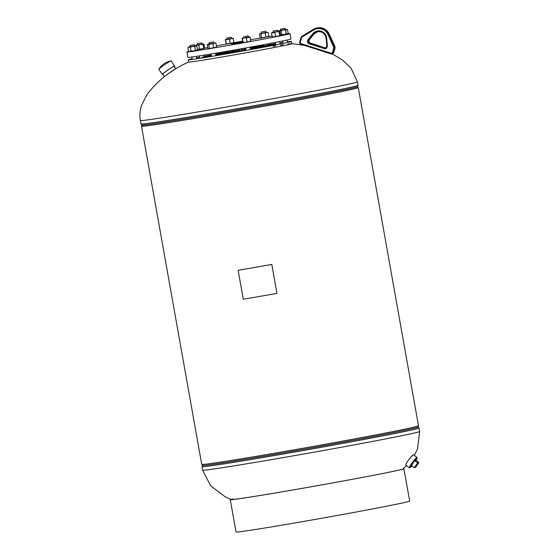 <?xml version="1.0" encoding="UTF-8"?>
<svg xmlns="http://www.w3.org/2000/svg" width="560" height="560" viewBox="0 0 560 560"><rect width="100%" height="100%" fill="white"/><g stroke="black" fill="none" stroke-linecap="round" stroke-linejoin="round"><path stroke-width="0.84" d="M142.464 125.762A110.096 1.869 -10.1 0 0 141.491 126.189L201.733 464.401A110.096 1.869 -10.1 0 0 287.609 450.954A110.096 1.869 -10.1 0 0 418.509 425.789L358.267 87.577A110.096 1.869 -10.1 0 0 357.203 87.507M141.491 126.189A110.096 1.869 -10.1 0 0 227.36 112.749A110.096 1.869 -10.1 0 0 358.267 87.577M357.224 87.766A109.032 1.848 -10.1 0 1 354.879 88.578A109.032 1.848 -10.1 0 1 238.826 110.719A109.032 1.848 -10.1 0 1 142.534 126.007A109.032 1.848 -10.1 0 0 227.577 112.693A109.032 1.848 -10.1 0 0 357.224 87.766L358.008 85.309L357.392 81.851A110.243 1.869 -10.1 0 1 355.026 82.67A110.243 1.869 -10.1 0 1 237.692 105.063A110.243 1.869 -10.1 0 1 140.329 120.519C139.489 115.423 139.895 110.418 141.54 105.511L146.881 94.703C157.941 80.213 171.913 69.307 188.797 61.992A52.367 0.889 169.9 0 0 188.706 62.069A52.367 0.889 169.9 0 0 229.551 55.671A52.367 0.889 169.9 0 0 290.689 44.093A52.367 0.889 169.9 0 0 291.809 43.701A52.367 0.889 169.9 0 0 291.704 43.666A52.367 0.889 169.9 0 0 287.84 44.065M273.385 47.635A52.367 0.889 169.9 0 1 274.645 47.432M273.154 46.333A52.367 0.889 169.9 0 1 275.828 45.899M280.364 45.178A52.367 0.889 169.9 0 1 283.29 44.723M412.293 455.539L409.689 458.493M416.073 460.481A4.83 0.651 126.6 0 0 416.542 459.081L416.178 458.808A4.83 0.651 126.6 0 0 414.883 459.753A4.83 0.651 126.6 0 0 411.677 463.869A4.83 0.651 126.6 0 0 410.41 466.564L410.781 466.837A4.83 0.651 126.6 0 0 411.985 465.983M416.591 459.235A6.433 0.861 126.6 0 0 417.13 457.527L413.476 454.811A6.433 0.861 126.6 0 0 411.754 456.071A6.433 0.861 126.6 0 0 407.484 461.552A6.433 0.861 126.6 0 0 405.804 465.129L409.458 467.845A6.433 0.861 126.6 0 0 410.942 466.837M417.13 457.527A6.433 0.861 126.6 0 0 415.408 458.787A6.433 0.861 126.6 0 0 411.131 464.268A6.433 0.861 126.6 0 0 409.458 467.845M416.542 459.081A4.83 0.651 126.6 0 0 412.671 463.218A4.83 0.651 126.6 0 0 410.781 466.837M414.75 460.719L411.355 465.514L414.281 467.684L415.492 467.369L418.894 462.574L415.968 460.404L414.75 460.719L417.676 462.896L414.281 467.684M418.894 462.574L417.676 462.896M166.712 74.907A6.979 0.504 -34.2 0 1 168.882 73.325A6.979 0.504 -34.2 0 1 174.559 69.671M174.328 66.458A7.441 0.539 145.8 0 0 174.608 66.045L171.143 60.949A7.441 0.539 145.8 0 0 171.017 60.935A7.441 0.539 145.8 0 0 170.954 60.942A7.441 0.539 145.8 0 0 163.464 65.534A7.441 0.539 145.8 0 0 158.865 69.202A7.441 0.539 145.8 0 0 158.837 69.321L162.302 74.417A7.441 0.539 145.8 0 0 162.785 74.312M174.608 66.045A7.441 0.539 145.8 0 0 166.929 70.623A7.441 0.539 145.8 0 0 162.302 74.417M173.698 66.948A6.979 0.504 145.8 0 0 174.223 66.304A6.979 0.504 145.8 0 0 167.027 70.602A6.979 0.504 145.8 0 0 162.68 74.158L164.374 76.65M250.292 48.188A35.14 0.595 169.9 0 1 274.449 44.464A35.14 0.595 169.9 0 1 250.495 49.308A35.595 0.602 169.9 0 0 274.904 44.38A35.595 0.602 169.9 0 0 250.292 48.181A33.992 0.574 169.9 0 1 273.315 44.674A33.992 0.574 169.9 0 1 250.488 49.287M245.973 50.113A33.992 0.574 169.9 0 1 232.904 52.437A33.992 0.574 169.9 0 1 215.957 55.286A35.14 0.595 169.9 0 0 232.673 52.493A35.14 0.595 169.9 0 0 245.973 50.127A35.595 0.602 169.9 0 1 232.575 52.521A35.595 0.602 169.9 0 1 215.964 55.328M270.34 45.437A33.53 0.567 -10.1 0 0 250.383 48.671M211.421 56.035A35.14 0.595 169.9 0 1 205.261 56.784A35.14 0.595 169.9 0 1 211.302 55.37A35.595 0.602 169.9 0 0 204.806 56.868A35.595 0.602 169.9 0 0 211.421 56.042M232.743 51.289A35.595 0.602 169.9 0 0 215.81 54.46A35.14 0.595 169.9 0 1 232.757 51.296M275.499 44.086A37.898 0.644 169.9 0 0 250.285 48.139A38.353 0.651 169.9 0 1 275.499 44.058M275.569 44.478A38.353 0.651 169.9 0 1 250.502 49.364A37.898 0.644 169.9 0 0 275.569 44.45M215.971 55.377A37.898 0.644 169.9 0 0 232.106 52.64A37.898 0.644 169.9 0 0 245.987 50.176A38.353 0.651 169.9 0 1 232.015 52.668A38.353 0.651 169.9 0 1 215.971 55.391M211.288 55.279A38.353 0.651 169.9 0 0 202.097 57.351A38.353 0.651 169.9 0 0 211.435 56.119A37.898 0.644 169.9 0 1 202.545 57.267A37.898 0.644 169.9 0 1 211.288 55.293M215.796 54.411A37.898 0.644 169.9 0 1 232.659 51.261A38.353 0.651 169.9 0 0 215.796 54.397M263.69 45.577A52.367 0.889 -10.1 0 0 250.565 47.838A52.367 0.889 -10.1 0 0 250.243 47.894M241.801 49.301L242.438 49.266A52.367 0.889 -10.1 0 0 241.948 49.35M229.166 51.646A52.367 0.889 -10.1 0 0 215.747 54.117M211.232 54.971A52.367 0.889 -10.1 0 0 204.064 56.35M199.556 57.239A52.367 0.889 -10.1 0 0 196.658 57.827M192.157 58.772A52.367 0.889 -10.1 0 0 188.307 59.808A52.367 0.889 -10.1 0 0 229.145 53.41A52.367 0.889 -10.1 0 0 291.41 41.44A52.367 0.889 -10.1 0 0 287.434 41.804M211.414 56A33.992 0.574 169.9 0 1 206.402 56.595A33.992 0.574 169.9 0 1 211.309 55.405M215.81 54.495A33.992 0.574 169.9 0 1 232.799 51.31M282.884 42.462A52.367 0.889 -10.1 0 0 279.958 42.917M275.422 43.638A52.367 0.889 -10.1 0 0 268.219 44.821M233.8 51.604A33.53 0.567 -10.1 0 0 215.894 54.964M211.393 55.867A33.53 0.567 -10.1 0 0 209.461 56.28M242.767 41.916L231.588 44.002L242.802 42.098M188.706 51.401A52.367 0.889 -10.1 0 0 186.907 51.961A52.367 0.889 -10.1 0 0 227.752 45.563A52.367 0.889 -10.1 0 0 290.01 33.593A52.367 0.889 -10.1 0 0 287.777 33.733M272.062 36.106A52.367 0.889 -10.1 0 0 268.492 36.694M260.519 38.031A52.367 0.889 -10.1 0 0 250.537 39.746M186.907 51.961L187.873 57.386A52.367 0.889 -10.1 0 0 228.718 50.988A52.367 0.889 -10.1 0 0 290.976 39.018L290.01 33.593M242.627 41.139A52.367 0.889 -10.1 0 0 233.919 42.686M226.149 44.093A52.367 0.889 -10.1 0 0 216.426 45.885M207.76 47.516A52.367 0.889 -10.1 0 0 204.463 48.153M244.734 36.477L248.094 35.84L244.734 36.477M244.825 37.695L248.318 37.107L248.094 35.84M247.037 41.65L245.14 42.441L248.976 41.755L247.037 41.65L246.386 37.989L249.9 36.82L250.712 41.384L250.754 40.95L248.976 41.755L250.712 41.384M246.386 37.989L244.328 37.877L250.096 37.289M244.328 37.877L242.424 38.661L242.221 38.192L242.179 38.626L242.221 38.192L244.328 37.877M243.082 42.322L243.04 42.756L245.14 42.441L243.082 42.322L242.424 38.661M242.837 42.287L242.179 38.626M249.9 36.82L248.311 37.051M243.789 37.856L242.207 38.199M233.156 50.883L233.52 51.303L233.156 50.883M235.354 50.75L234.612 50.141M234.689 50.554L235.088 51.149L234.689 50.554L234.164 50.715M237.559 50.323L236.733 49.735M236.81 50.148L237.223 50.834L236.81 50.148L236.313 50.47M240.016 49.777L239.617 50.015L239.19 49.308M239.267 49.721L239.68 50.407L239.267 49.721L238.791 50.169M242.473 49.224L242.095 49.518L241.689 48.909M241.766 49.322L242.165 49.91L241.766 49.322L241.304 49.854M244.3 49.021L243.922 48.58L244.3 49.021M243.999 48.993L243.544 49.56L244.37 49.413L244.818 48.846L243.999 48.993M245.7 48.776L245.245 49.315L245.798 49.133M243.957 49.021L244.461 48.895M244.482 49.308L244.65 48.566M239.435 49.686L239.932 49.735M236.369 51.31L235.998 50.904M236.068 51.282L236.432 51.674L236.068 51.282M238.875 50.918L238.497 50.442L238.875 50.918M238.567 50.82L238.945 51.289L238.567 50.82M241.675 50.386L241.311 49.973L241.675 50.386M241.374 50.358L241.738 50.75L241.374 50.358M245.049 49.875L244.573 50.225M235.088 51.149L235.613 50.988M239.68 50.407L240.156 49.966M242.165 49.91L242.62 49.378M237.223 50.834L237.72 50.519M245.329 49.805L245.805 49.448M403.193 468.874A87.458 1.484 169.9 0 1 401.317 469.525A87.458 1.484 169.9 0 1 308.224 487.284A87.458 1.484 169.9 0 1 230.986 499.548A87.458 1.484 169.9 0 1 232.757 498.925M230.265 499.674L236.019 532A88.193 1.498 -10.1 0 0 313.908 519.638A88.193 1.498 -10.1 0 0 407.778 501.725A88.193 1.498 -10.1 0 0 409.675 501.067L403.914 468.741A88.193 1.498 169.9 0 1 402.024 469.399A88.193 1.498 169.9 0 1 308.154 487.312A88.193 1.498 169.9 0 1 230.265 499.674A88.193 1.498 169.9 0 1 230.699 499.443M403.424 468.671A88.193 1.498 169.9 0 1 403.914 468.741M271.775 264.439A111.23 1.883 169.9 0 1 238.14 270.305L243.292 299.243A111.23 1.883 169.9 0 0 276.934 293.377L271.803 264.425A110.698 1.876 169.9 0 1 238.322 270.263L238.14 270.305M276.934 293.377L271.803 264.425M273.448 32.284L277.928 31.5L277.704 30.233L273.175 31.038L277.704 30.233M279.048 31.815L276.864 31.752L279.426 31.241L279.048 31.815L279.706 35.476L280.238 35.805L280.609 35.238L279.958 31.577L279.426 31.241L279.958 31.577M280.378 35.714L280.609 35.238M276.864 31.752L271.53 33.124L271.901 32.557L276.864 31.752M279.706 35.476L277.676 36.316L275.485 36.246L274.834 32.585M275.485 36.246L273.917 36.967L272.181 36.785L271.53 33.124L271.901 32.557L273.392 32.249M272.181 36.785L272.72 37.121M279.426 31.241L277.914 31.444M280.238 35.805L272.517 37.086M284.893 29.631L280.735 30.394L285.257 29.589L285.033 28.322L280.511 29.127L285.033 28.322M278.663 31.325L279.783 30.597L278.649 31.234M288.162 33.306L287.238 33.971L288.162 33.306L287.511 29.645L285.25 29.533M287.511 29.645L283.213 30.016L281.078 30.87L279.783 30.597L286.839 29.302M286.16 33.733L284.025 34.58L287.238 33.971L286.16 33.733L285.502 30.072M281.729 34.524L280.595 35.161L284.025 34.58L281.729 34.524L281.078 30.87M280.728 30.338L279.153 30.674M261.275 32.039L265.804 31.234L261.275 32.039L261.506 33.299L264.229 32.774M268.226 36.792L268.842 36.253L263.788 37.667L261.541 37.59L260.883 33.936L260.113 33.565L259.504 34.104L262.976 33.103L260.883 33.936M261.541 37.59L260.925 38.129L260.155 37.765L259.504 34.104M268.618 36.561L260.925 38.129L260.155 37.765M267.414 32.228L268.184 32.592L266.63 32.431L265.23 33.173L262.976 33.103L266.014 32.438M268.842 36.253L268.184 32.592M265.881 36.834L265.23 33.173M261.492 33.243L260.113 33.565M260.925 38.129L260.547 38.045M227.997 39.102L231.49 38.514L231.266 37.254L226.744 38.059L231.266 37.254M233.268 38.696L231.336 38.598L233.072 38.234L233.268 38.696L233.884 42.798L233.919 42.357L232.148 43.162L230.209 43.064L229.558 39.403L227.5 39.284L225.596 40.075L225.393 39.606L225.351 40.04L225.393 39.606L231.336 38.598L229.558 39.403M230.209 43.064L228.312 43.848L226.247 43.736L225.596 40.075M226.247 43.736L225.351 40.04M233.891 42.791L226.205 44.17L226.002 43.701M226.961 39.27L225.393 39.606M233.072 38.234L231.483 38.465M197.414 44.912L201.887 44.121L201.663 42.861L197.141 43.666L201.663 42.861M203.924 44.205L203.385 43.869L203.924 44.205L204.575 47.866L204.197 48.433L203.665 48.104L203.014 44.443L200.823 44.373L198.8 45.213L197.064 45.031L194.544 45.983M203.665 48.104L201.635 48.944L199.451 48.874L198.8 45.213M199.451 48.874L197.435 49.637M197.358 44.877L195.867 45.178L195.489 45.752L195.867 45.178L203.385 43.869L203.014 44.443M204.575 47.866L204.197 48.433L197.442 49.665M203.385 43.869L201.88 44.072M194.187 46.074L190.036 46.837L194.551 46.032L194.327 44.772L189.805 45.577L194.327 44.772M197.456 49.756L196.532 50.421L197.456 49.756L196.805 46.095L195.51 45.829M196.805 46.095L195.72 45.857L194.803 46.522L192.507 46.466L190.372 47.313L191.023 50.974L193.319 51.03L195.454 50.183L194.803 46.522M190.022 46.788L187.943 47.677L188.594 51.338L189.889 51.611L196.532 50.421L195.454 50.183M188.594 51.338L189.889 51.611L191.023 50.974M196.133 45.752L189.077 47.047L190.372 47.313M187.943 47.677L188.454 47.117M209.041 42.672L213.563 41.867L209.041 42.672L209.265 43.932L211.988 43.407M213.64 47.467L211.554 48.3L209.3 48.223L208.649 44.562L215.369 42.84L215.95 43.225L214.389 43.064L212.989 43.806L213.64 47.467L215.201 47.628L216.601 46.886L215.95 43.225M215.992 47.425L216.601 46.886M208.649 44.562L207.879 44.198L212.989 43.806M207.879 44.198L207.487 44.422M209.3 48.223L208.691 48.762L207.914 48.398L207.263 44.737M216.377 47.194L208.691 48.762L207.914 48.398M215.18 42.854L213.78 43.071M209.258 43.876L207.683 44.212M208.691 48.762L208.306 48.678M142.534 126.007L140.945 123.977A110.243 1.869 -10.1 0 0 238.308 108.521A110.243 1.869 -10.1 0 0 355.642 86.128A110.243 1.869 -10.1 0 0 358.008 85.309M141.778 125.027A109.641 1.855 -10.1 0 0 239.904 109.382A109.641 1.855 -10.1 0 0 355.264 87.353A109.641 1.855 -10.1 0 0 357.588 86.59M417.466 425.971L419.055 428.001L419.671 431.459A110.243 1.869 169.9 0 1 417.305 432.285A110.243 1.869 169.9 0 1 299.964 454.671A110.243 1.869 169.9 0 1 202.608 470.127L210.623 485.807L225.162 496.769L231.343 499.716M419.055 428.001A110.243 1.869 169.9 0 1 416.689 428.827A110.243 1.869 169.9 0 1 299.348 451.213A110.243 1.869 169.9 0 1 201.992 466.669L202.608 470.127M418.222 426.951A109.641 1.855 169.9 0 1 415.905 427.805A109.641 1.855 169.9 0 1 297.878 450.31A109.641 1.855 169.9 0 1 202.412 465.388L201.992 466.669M334.887 48.664A3.675 3.591 -104.6 0 0 334.705 46.046L334.901 48.65L333.739 52.563L332.465 53.802A1.834 1.799 -104.6 0 0 333.725 52.577L334.887 48.664L334.439 48.783L333.277 52.689A1.834 1.799 75.4 0 1 331.03 53.893L331.093 53.228A1.099 1.078 -104.6 0 0 332.437 52.514L333.599 48.601A2.94 2.87 -104.6 0 0 333.452 46.508L327.999 34.573A10.29 10.059 -104.6 0 0 313.649 29.988L302.666 36.666A2.94 2.87 -104.6 0 0 301.406 38.311L300.244 42.224A1.099 1.078 -104.6 0 0 300.965 43.603L331.093 53.228M334.705 46.046L329.252 34.111L334.719 46.046L334.25 46.165A3.675 3.591 75.4 0 1 334.439 48.783L333.599 48.601M333.732 52.549L332.437 52.514M331.002 53.886L300.888 44.261L300.965 43.603M300.874 44.254A1.834 1.799 75.4 0 1 299.698 41.993M332.465 53.802L331.016 53.893L300.888 44.261L299.684 41.972L300.86 38.08L301.406 38.311M302.666 36.666L302.435 36.001L300.867 38.052A3.675 3.591 75.4 0 1 302.428 36.008L313.411 29.323A11.025 10.773 75.4 0 1 328.797 34.23L334.25 46.165L333.452 46.508M329.252 34.111A11.025 10.773 -104.6 0 0 316.701 28C322.308 26.971 326.494 29.008 329.266 34.111L327.999 34.573M324.429 48.685L308.931 43.736A2.114 2.065 75.4 0 1 307.552 41.09L307.867 40.04A2.114 2.065 75.4 0 1 308.252 39.312L312.865 33.677A7.973 7.791 75.4 0 1 326.641 38.08L327.397 45.43A2.114 2.065 75.4 0 1 327.32 46.256L327.005 47.306A2.114 2.065 75.4 0 1 324.429 48.685L324.786 47.95A1.379 1.344 -104.6 0 0 326.459 47.075L326.781 45.997A1.379 1.344 -104.6 0 0 326.83 45.472L326.074 38.122A7.238 7.077 -104.6 0 0 313.572 34.111L308.952 39.746A1.379 1.344 -104.6 0 0 308.7 40.222L308.392 41.272A1.379 1.344 -104.6 0 0 309.295 42.994L325.241 47.831L309.743 42.875L308.931 43.736M308.854 41.125L309.757 42.875A1.379 1.344 75.4 0 1 308.84 41.153L309.155 40.103A1.379 1.344 75.4 0 1 309.407 39.627L308.252 39.312M309.162 40.075L307.867 40.04M317.653 31.661L314.034 33.985L309.407 39.627L314.02 33.999L312.865 33.677M314.02 33.999A7.238 7.077 75.4 0 1 317.429 31.724M325.745 47.887A1.379 1.344 75.4 0 1 325.241 47.831L325.976 47.852M309.421 39.62L308.861 41.139L307.552 41.09M325.255 47.831L309.771 42.889M327.397 45.43L326.816 45.465L326.452 47.061L325.528 47.971M326.816 45.465L326.06 38.115L326.641 38.08M327.32 46.256L326.767 46.011M327.005 47.306L326.452 47.061M313.649 29.988L313.418 29.316L302.435 36.001M300.846 38.066L299.684 41.972L300.244 42.224M140.945 123.977L140.329 120.519M291.809 43.673L304.024 45.269M332.206 53.872L342.335 59.885L351.078 68.187L357.392 81.851M202.776 464.212L202.412 465.388M402.913 469.154L406.455 465.612M414.295 455.42L417.529 449.015L419.671 431.459M174.223 66.304L175.945 68.831M171.017 60.935A17.773 17.773 0 0 0 158.865 69.202M188.307 59.808L188.706 62.069M291.41 41.44L291.809 43.701M250.117 47.18L250.544 49.602M243.572 36.645L243.796 37.912M245.595 47.999L246.029 50.421M231.007 50.589A14.931 14.931 0 0 0 235.683 51.947M244.23 50.421A14.931 14.931 0 0 0 245.854 49.462M316.701 28L313.418 29.316M326.06 38.115C324.954 33.271 322 31.157 317.205 31.78M279.72 41.587L280.154 44.009M273.175 31.038L273.406 32.298M275.219 42.476L275.646 44.898M287.126 40.054L287.553 42.469M280.511 29.127L280.735 30.394M282.625 40.999L283.059 43.421M263.536 44.709L263.739 45.857M265.804 31.234L266.028 32.494M268.051 43.855L268.275 45.129M226.744 38.059L226.968 39.319M229.04 50.932L229.208 51.884M197.141 43.666L197.365 44.926M199.325 55.909L199.752 58.331M203.861 55.188L204.141 56.77M189.805 45.577L190.029 46.837M191.849 57.022L192.276 59.444M196.392 56.364L196.826 58.786M213.563 41.867L213.787 43.127M215.593 53.249L216.02 55.664M211.057 54.005L211.491 56.427"/></g></svg>
